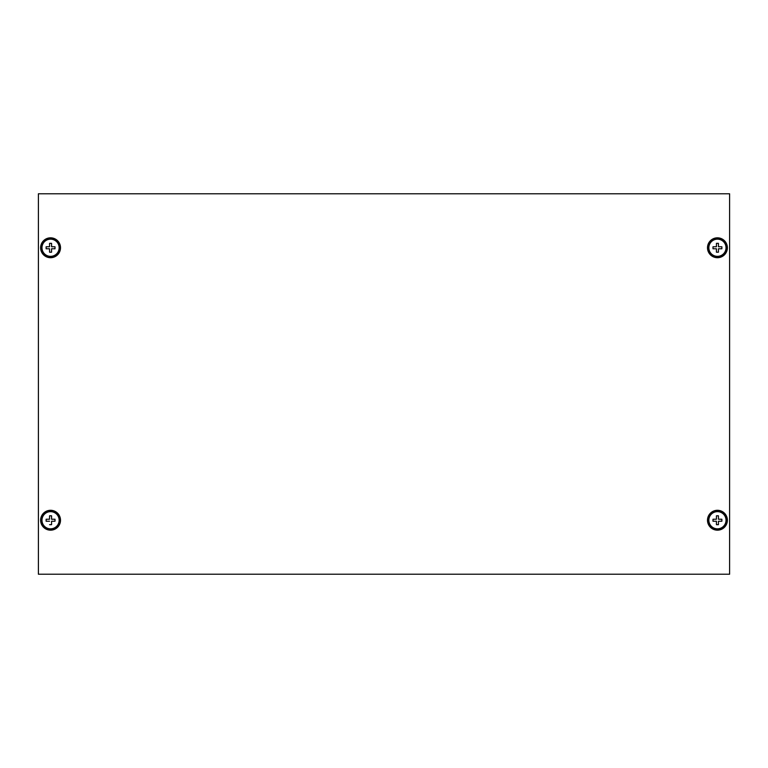 <?xml version="1.0" encoding="UTF-8"?>
<svg xmlns="http://www.w3.org/2000/svg" width="768" height="768" viewBox="0 0 768 768"><rect width="100%" height="100%" fill="white"/><g stroke="black" fill="none" stroke-linecap="round" stroke-linejoin="round"><path stroke-width="1.15" d="M38.4 193.776L38.4 574.224L729.6 574.224L729.6 193.776L38.4 193.776M41.76 520.234A8.803 8.803 0 0 0 50.563 529.037A8.803 8.803 0 0 0 59.366 520.234A8.803 8.803 0 0 0 50.563 511.44A8.803 8.803 0 0 0 41.76 520.234M60.509 520.234A9.946 9.946 0 0 0 50.563 510.288A9.946 9.946 0 0 0 40.618 520.234A9.946 9.946 0 0 0 50.563 530.179A9.946 9.946 0 0 0 60.509 520.234M59.146 520.234A8.582 8.582 0 0 0 50.563 511.651A8.582 8.582 0 0 0 41.981 520.234A8.582 8.582 0 0 0 50.563 528.826A8.582 8.582 0 0 0 59.146 520.234M46.128 521.242L49.546 521.242L46.128 521.242L46.128 519.235L49.546 519.235L46.128 519.235M49.565 519.216A1.43 1.43 0 0 0 49.546 519.235L49.565 515.798L51.562 515.798L51.562 519.216L51.562 515.798M54.998 519.235L51.59 519.235L54.998 519.235L54.998 521.242L51.59 521.242L54.998 521.242M51.562 524.669L51.562 521.261L51.562 524.669L49.565 524.669M41.76 247.766A8.803 8.803 0 0 0 50.563 256.56A8.803 8.803 0 0 0 59.366 247.766A8.803 8.803 0 0 0 50.563 238.963A8.803 8.803 0 0 0 41.76 247.766M60.509 247.766A9.946 9.946 0 0 0 50.563 237.821A9.946 9.946 0 0 0 40.618 247.766A9.946 9.946 0 0 0 50.563 257.712A9.946 9.946 0 0 0 60.509 247.766M708.634 247.766A8.803 8.803 0 0 0 717.437 256.56A8.803 8.803 0 0 0 726.24 247.766A8.803 8.803 0 0 0 717.437 238.963A8.803 8.803 0 0 0 708.634 247.766M727.382 247.766A9.946 9.946 0 0 0 717.437 237.821A9.946 9.946 0 0 0 707.491 247.766A9.946 9.946 0 0 0 717.437 257.712A9.946 9.946 0 0 0 727.382 247.766M708.634 520.234A8.803 8.803 0 0 0 717.437 529.037A8.803 8.803 0 0 0 726.24 520.234A8.803 8.803 0 0 0 717.437 511.44A8.803 8.803 0 0 0 708.634 520.234M727.382 520.234A9.946 9.946 0 0 0 717.437 510.288A9.946 9.946 0 0 0 707.491 520.234A9.946 9.946 0 0 0 717.437 530.179A9.946 9.946 0 0 0 727.382 520.234M59.146 247.766A8.582 8.582 0 0 0 50.563 239.174A8.582 8.582 0 0 0 41.981 247.766A8.582 8.582 0 0 0 50.563 256.349A8.582 8.582 0 0 0 59.146 247.766M54.998 246.758L51.59 246.758L54.998 246.758L54.998 248.765L51.562 248.765L51.562 252.202L49.565 252.202L49.546 248.765L46.128 248.765L46.128 246.758L49.546 246.758L46.128 246.758M49.565 246.739A1.43 1.43 0 0 0 49.546 246.758L49.565 243.331L51.562 243.331L51.59 246.758A1.43 1.43 0 0 0 51.562 246.739M49.546 248.765A1.43 1.43 0 0 0 49.565 248.784L49.565 252.202M726.019 247.766A8.582 8.582 0 0 0 717.437 239.174A8.582 8.582 0 0 0 708.854 247.766A8.582 8.582 0 0 0 717.437 256.349A8.582 8.582 0 0 0 726.019 247.766M721.872 246.758L718.454 246.758L721.872 246.758L721.872 248.765L718.435 248.765L718.435 252.202L716.438 252.202L716.41 248.765L713.002 248.765L713.002 246.758L716.41 246.758L713.002 246.758M716.438 243.331L716.438 246.739L716.438 243.331L718.435 243.331L718.454 246.758A1.43 1.43 0 0 0 718.435 246.739M716.41 248.765A1.43 1.43 0 0 0 716.438 248.784L716.438 252.202M726.019 520.234A8.582 8.582 0 0 0 717.437 511.651A8.582 8.582 0 0 0 708.854 520.234A8.582 8.582 0 0 0 717.437 528.826A8.582 8.582 0 0 0 726.019 520.234M721.872 519.235L718.454 519.235L721.872 519.235L721.872 521.242L718.435 521.242L718.435 524.669L716.438 524.669L716.438 521.242L713.002 521.242L713.002 519.235L716.41 519.235L713.002 519.235M716.438 515.798L716.438 519.235L716.438 515.798L718.435 515.798L718.454 519.235A1.43 1.43 0 0 0 718.435 519.216M716.41 521.242A1.43 1.43 0 0 0 716.438 521.261L716.438 524.669"/></g></svg>
